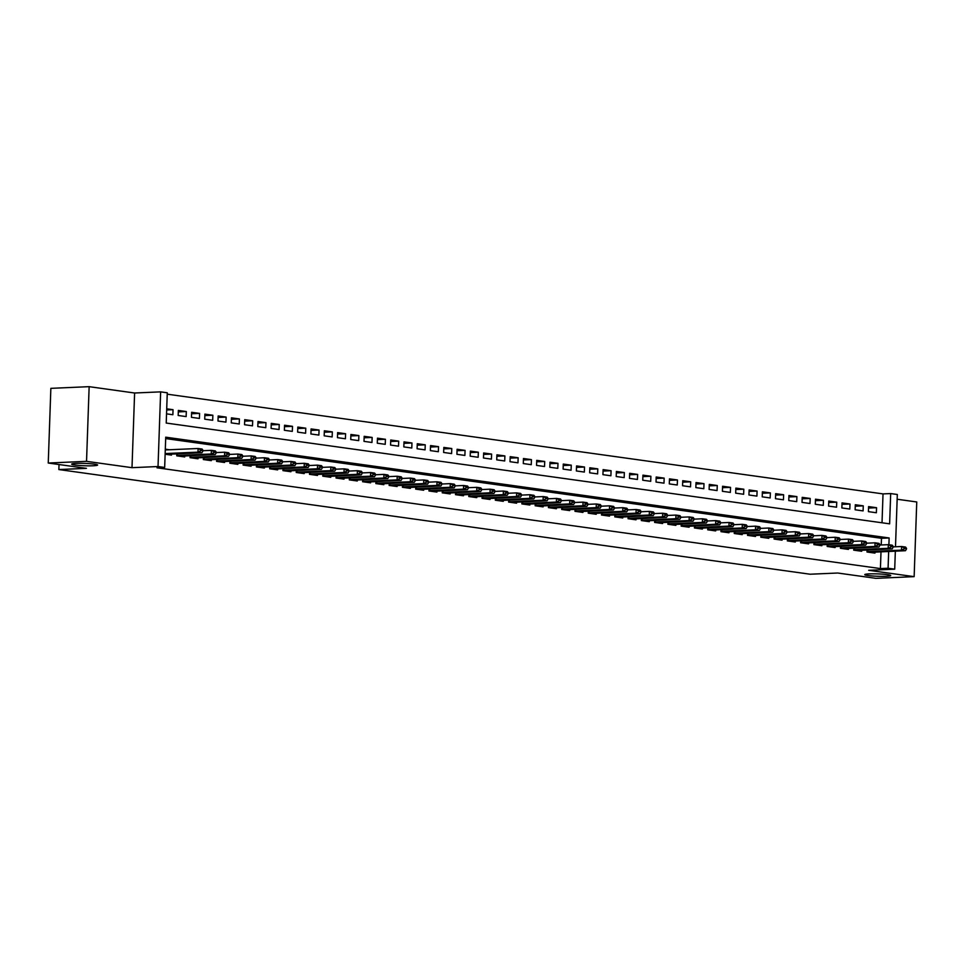 <?xml version="1.0" encoding="UTF-8"?>
<svg xmlns="http://www.w3.org/2000/svg" width="965" height="965" viewBox="0 0 965 965"><rect width="100%" height="100%" fill="white"/><g stroke="black" fill="none" stroke-linecap="round" stroke-linejoin="round"><path stroke-width="1.45" d="M869.248 573.898A12.979 1.182 2 0 1 883.156 574.199A12.979 1.182 2 0 1 890.719 575.538A12.979 1.182 2 0 1 886.244 576.262A12.979 1.182 2 0 1 872.336 575.972A12.979 1.182 2 0 1 864.773 574.633A12.979 1.182 2 0 1 869.248 573.898M76.151 463.405A12.979 1.182 2 0 1 90.059 463.707A12.979 1.182 2 0 1 97.622 465.046A12.979 1.182 2 0 1 93.147 465.769A12.979 1.182 2 0 1 79.239 465.468A12.979 1.182 2 0 1 71.675 464.141A12.979 1.182 2 0 1 76.151 463.405M882.022 522.777L883.023 493.899L890.683 493.573L897.317 494.49L895.496 546.781M59.022 464.527L58.853 469.557L810.13 574.223L837.692 573.017L875.858 578.337L914.145 576.648L916.75 501.969L897.161 499.243M58.853 469.557L86.416 468.339L48.25 463.031L50.855 388.352L89.142 386.663L86.536 461.342L132 467.675L158.031 466.529L160.636 391.862L167.271 392.779L166.221 423.056L889.621 523.838L890.683 493.573M132 467.675L134.605 393.008L89.142 386.663M134.605 393.008L160.636 391.862M883.023 493.899L167.222 394.178M48.25 463.031L86.536 461.342M867.065 549.954L866.992 552.004L874.953 553.114L874.99 552.04M853.796 548.108L853.723 550.159L861.685 551.268L861.721 550.195M840.515 546.262L840.443 548.301L848.416 549.411L848.452 548.349M827.246 544.405L827.174 546.455L835.135 547.565L835.171 546.492M813.965 542.559L813.893 544.61L821.866 545.72L821.903 544.646M800.697 540.714L800.624 542.752L808.586 543.862L808.622 542.8M787.428 538.856L787.356 540.907L795.317 542.016L795.353 540.943M774.147 537.01L774.075 539.061L782.048 540.171L782.084 539.097M760.878 535.165L760.806 537.216L768.767 538.325L768.803 537.252M747.598 533.319L747.525 535.358L755.499 536.468L755.535 535.394M734.329 531.462L734.256 533.512L742.218 534.622L742.254 533.548M721.06 529.616L720.988 531.667L728.949 532.777L728.985 531.703M707.779 527.771L707.707 529.809L715.68 530.919L715.716 529.845M694.51 525.913L694.438 527.964L702.399 529.073L702.436 528M681.23 524.067L681.157 526.118L689.131 527.228L689.167 526.154M667.961 522.222L667.889 524.26L675.85 525.37L675.886 524.309M654.692 520.364L654.62 522.415L662.581 523.525L662.617 522.451M641.411 518.519L641.339 520.569L649.3 521.679L649.349 520.605M628.143 516.673L628.07 518.712L636.031 519.821L636.068 518.76M614.862 514.815L614.789 516.866L622.763 517.976L622.799 516.902M601.593 512.97L601.521 515.02L609.482 516.13L609.518 515.057M588.324 511.124L588.252 513.175L596.213 514.285L596.249 513.211M575.044 509.279L574.971 511.317L582.932 512.427L582.981 511.354M561.775 507.421L561.702 509.472L569.664 510.582L569.7 509.508M548.494 505.576L548.422 507.626L556.395 508.736L556.431 507.662M535.225 503.73L535.153 505.769L543.114 506.878L543.15 505.805M521.956 501.872L521.884 503.923L529.845 505.033L529.881 503.959M508.676 500.027L508.603 502.077L516.565 503.187L516.613 502.114M495.407 498.181L495.334 500.22L503.296 501.33L503.332 500.256M482.126 496.324L482.054 498.374L490.027 499.484L490.063 498.41M468.857 494.478L468.785 496.529L476.746 497.638L476.782 496.565M455.589 492.632L455.516 494.671L463.477 495.781L463.514 494.719M442.308 490.775L442.235 492.826L450.197 493.935L450.245 492.862M429.039 488.929L428.967 490.98L436.928 492.09L436.964 491.016M415.758 487.084L415.686 489.134L423.659 490.244L423.695 489.171M402.489 485.238L402.417 487.277L410.378 488.387L410.415 487.313M389.221 483.381L389.148 485.431L397.11 486.541L397.146 485.467M375.94 481.535L375.868 483.586L383.829 484.695L383.877 483.622M362.671 479.689L362.599 481.728L370.56 482.838L370.596 481.764M349.39 477.832L349.318 479.882L357.291 480.992L357.327 479.919M336.122 475.986L336.049 478.037L344.01 479.147L344.047 478.073M322.853 474.141L322.78 476.179L330.742 477.289L330.778 476.215M309.572 472.283L309.5 474.334L317.461 475.443L317.509 474.37M296.303 470.438L296.231 472.488L304.192 473.598L304.228 472.524M283.022 468.592L282.95 470.631L290.923 471.74L290.96 470.679M269.754 466.734L269.681 468.785L277.643 469.895L277.679 468.821M256.485 464.889L256.413 466.939L264.374 468.049L264.41 466.976M243.204 463.043L243.132 465.094L251.093 466.204L251.141 465.13M229.935 461.198L229.863 463.236L237.824 464.346L237.86 463.272M216.655 459.34L216.582 461.391L224.555 462.5L224.592 461.427M203.386 457.494L203.313 459.545L211.275 460.655L211.311 459.581M190.117 455.649L190.045 457.687L198.006 458.797L198.042 457.724M176.836 453.791L176.764 455.842L184.725 456.952L184.773 455.878M166.668 409.968L173.037 409.691L166.716 408.81M178.296 411.898L186.317 411.536L178.356 410.427L178.175 415.481L186.136 416.591L186.317 411.536M191.577 413.744L199.586 413.394L191.625 412.284L191.444 417.326L199.417 418.436L199.586 413.394M204.845 415.589L212.867 415.24L204.894 414.13L204.725 419.172L212.686 420.282L212.867 415.24M218.126 417.447L226.136 417.085L218.174 415.975L217.994 421.03L225.955 422.139L226.136 417.085M231.395 419.293L239.404 418.943L231.443 417.833L231.274 422.875L239.236 423.985L239.404 418.943M244.664 421.138L252.685 420.788L244.724 419.679L244.543 424.721L252.504 425.83L252.685 420.788M257.945 422.996L265.954 422.634L257.993 421.524L257.812 426.578L265.785 427.688L265.954 422.634M271.213 424.841L279.235 424.491L271.262 423.382L271.093 428.424L279.054 429.534L279.235 424.491M284.494 426.687L292.504 426.337L284.542 425.227L284.361 430.269L292.323 431.379L292.504 426.337M297.763 428.532L305.772 428.183L297.811 427.073L297.642 432.127L305.603 433.237L305.772 428.183M311.032 430.39L319.053 430.04L311.092 428.93L310.911 433.973L318.872 435.082L319.053 430.04M324.312 432.236L332.322 431.886L324.361 430.776L324.18 435.818L332.153 436.928L332.322 431.886M337.581 434.081L345.603 433.731L337.629 432.622L337.461 437.664L345.422 438.773L345.603 433.731M350.862 435.939L358.871 435.577L350.91 434.467L350.729 439.521L358.703 440.631L358.871 435.577M364.131 437.784L372.152 437.435L364.179 436.325L364.01 441.367L371.971 442.477L372.152 437.435M377.399 439.63L385.421 439.28L377.46 438.17L377.279 443.212L385.24 444.322L385.421 439.28M390.68 441.488L398.69 441.126L390.729 440.016L390.548 445.07L398.521 446.18L398.69 441.126M403.949 443.333L411.971 442.983L403.997 441.874L403.828 446.916L411.79 448.025L411.971 442.983M417.23 445.179L425.239 444.829L417.278 443.719L417.097 448.761L425.07 449.871L425.239 444.829M430.499 447.036L438.52 446.674L430.547 445.565L430.378 450.619L438.339 451.729L438.52 446.674M443.767 448.882L451.789 448.532L443.828 447.422L443.647 452.464L451.608 453.574L451.789 448.532M457.048 450.727L465.058 450.378L457.096 449.268L456.915 454.31L464.889 455.42L465.058 450.378M470.317 452.573L478.338 452.223L470.365 451.113L470.196 456.168L478.157 457.277L478.338 452.223M483.598 454.431L491.607 454.081L483.646 452.971L483.465 458.013L491.438 459.123L491.607 454.081M496.866 456.276L504.888 455.926L496.915 454.817L496.746 459.859L504.707 460.968L504.888 455.926M510.135 458.122L518.157 457.772L510.195 456.662L510.015 461.704L517.976 462.814L518.157 457.772M523.416 459.979L531.426 459.617L523.464 458.508L523.283 463.562L531.257 464.672L531.426 459.617M536.685 461.825L544.706 461.475L536.733 460.365L536.564 465.407L544.525 466.517L544.706 461.475M549.966 463.67L557.975 463.321L550.014 462.211L549.833 467.253L557.806 468.363L557.975 463.321M563.234 465.528L571.256 465.166L563.283 464.056L563.114 469.111L571.075 470.22L571.256 465.166M576.503 467.374L584.525 467.024L576.563 465.914L576.382 470.956L584.344 472.066L584.525 467.024M589.784 469.219L597.793 468.869L589.832 467.76L589.651 472.802L597.625 473.911L597.793 468.869M603.053 471.077L611.074 470.715L603.113 469.605L602.932 474.659L610.893 475.769L611.074 470.715M616.333 472.922L624.343 472.573L616.382 471.463L616.201 476.505L624.174 477.615L624.343 472.573M629.602 474.768L637.624 474.418L629.65 473.308L629.482 478.351L637.443 479.46L637.624 474.418M642.871 476.626L650.893 476.264L642.931 475.154L642.75 480.208L650.712 481.318L650.893 476.264M656.152 478.471L664.161 478.121L656.2 477.012L656.031 482.054L663.992 483.163L664.161 478.121M669.421 480.317L677.442 479.967L669.481 478.857L669.3 483.899L677.261 485.009L677.442 479.967M682.701 482.162L690.711 481.812L682.75 480.703L682.569 485.745L690.542 486.855L690.711 481.812M695.97 484.02L703.992 483.658L696.018 482.548L695.849 487.602L703.811 488.712L703.992 483.658M709.239 485.865L717.26 485.516L709.299 484.406L709.118 489.448L717.079 490.558L717.26 485.516M722.52 487.711L730.529 487.361L722.568 486.251L722.399 491.294L730.36 492.403L730.529 487.361M735.788 489.569L743.81 489.207L735.849 488.097L735.668 493.151L743.629 494.261L743.81 489.207M749.069 491.414L757.079 491.064L749.117 489.955L748.937 494.997L756.91 496.106L757.079 491.064M762.338 493.26L770.36 492.91L762.386 491.8L762.217 496.842L770.179 497.952L770.36 492.91M775.607 495.117L783.628 494.756L775.667 493.646L775.486 498.7L783.447 499.81L783.628 494.756M788.888 496.963L796.897 496.613L788.936 495.503L788.767 500.546L796.728 501.655L796.897 496.613M802.156 498.808L810.178 498.459L802.217 497.349L802.036 502.391L809.997 503.501L810.178 498.459M815.437 500.666L823.447 500.304L815.485 499.195L815.304 504.249L823.278 505.358L823.447 500.304M828.706 502.512L836.727 502.162L828.754 501.052L828.585 506.094L836.546 507.204L836.727 502.162M841.987 504.357L849.996 504.007L842.035 502.898L841.854 507.94L849.815 509.05L849.996 504.007M855.255 506.203L863.265 505.853L855.304 504.743L855.135 509.785L863.096 510.895L863.265 505.853M166.535 413.852L172.868 414.733L173.037 409.691M868.404 511.643L876.365 512.753L876.546 507.699L868.584 506.601L868.404 511.643M888.898 544.743L889.139 537.963L165.727 437.181L164.665 467.458L157.006 467.796L880.418 568.578L881.009 551.775M881.238 544.972L881.479 538.301L165.678 438.58M165.124 454.226L171.456 455.106L171.493 454.032M169.502 449.762L165.304 449.171M895.339 551.148L894.712 569.169L868.681 570.315L914.145 576.648M894.712 569.169L888.077 568.24L888.669 551.437M880.418 568.578L888.077 568.24M164.665 467.458L158.031 466.529M881.479 538.301L889.139 537.963M868.524 508.06L876.546 507.699M203 450.945L201.034 450.064L203 450.945L201.95 452.694L166.282 454.382M165.148 453.574L197.97 452.139L198.102 448.496L202.083 449.051L203.024 450.341M165.28 449.943L198.102 448.496L201.034 450.064M201.95 452.694L197.97 452.139L201.01 450.667M216.281 452.802L214.302 451.909L216.281 452.802L215.231 454.539L179.55 456.228M176.776 455.48L211.251 453.984L211.371 450.353L215.352 450.908L216.293 452.187M203.012 450.715L211.371 450.353L214.302 451.909M215.231 454.539L211.251 453.984L214.29 452.525M229.549 454.648L227.583 453.767L229.549 454.648L228.5 456.385L192.831 458.086M190.057 457.326L224.519 455.83L224.652 452.199L228.633 452.754L229.573 454.045M216.281 452.573L224.652 452.199L227.583 453.767M228.5 456.385L224.519 455.83L227.559 454.37M242.818 456.493L240.852 455.613L242.818 456.493L241.781 458.242L206.1 459.931M203.326 459.183L237.788 457.687L237.921 454.045L241.901 454.599L242.842 455.89M229.561 454.419L237.921 454.045L240.852 455.613M241.781 458.242L237.788 457.687L240.828 456.216M256.099 458.351L254.133 457.458L256.099 458.351L255.049 460.088L219.381 461.777M216.594 461.029L251.069 459.533L251.19 455.902L255.17 456.457L256.123 457.736M242.83 456.264L251.19 455.902L254.133 457.458M255.049 460.088L251.069 459.533L254.109 458.073M269.368 460.196L267.401 459.316L269.368 460.196L268.318 461.933L232.649 463.622M229.875 462.874L264.338 461.379L264.47 457.748L268.451 458.303L269.392 459.593M256.111 458.122L264.47 457.748L267.401 459.316M268.318 461.933L264.338 461.379L267.377 459.919M282.649 462.042L280.67 461.161L282.649 462.042L281.599 463.779L245.93 465.48M243.144 464.72L277.618 463.224L277.739 459.593L281.72 460.148L282.661 461.439M269.38 459.967L277.739 459.593L280.67 461.161M281.599 463.779L277.618 463.224L280.658 461.765M295.917 463.9L293.951 463.007L295.917 463.9L294.868 465.637L259.199 467.325M256.425 466.578L290.887 465.082L291.02 461.451L295 462.006L295.941 463.284M282.649 461.813L291.02 461.451L293.951 463.007M294.868 465.637L290.887 465.082L293.927 463.622M309.186 465.745L307.22 464.865L309.186 465.745L308.149 467.482L272.468 469.171M269.693 468.423L304.156 466.927L304.289 463.296L308.269 463.851L309.21 465.142M295.929 463.658L304.289 463.296L307.22 464.865M308.149 467.482L304.156 466.927L307.196 465.468M322.467 467.591L320.501 466.71L322.467 467.591L321.417 469.328L285.749 471.029M282.962 470.269L317.437 468.773L317.557 465.142L321.538 465.697L322.491 466.988M309.198 465.516L317.557 465.142L320.501 466.71M321.417 469.328L317.437 468.773L320.477 467.313M335.736 469.436L333.769 468.556L335.736 469.436L334.686 471.185L299.017 472.874M296.243 472.126L330.706 470.631L330.838 467L334.819 467.555L335.76 468.833M322.479 467.362L330.838 467L333.769 468.556M334.686 471.185L330.706 470.631L333.745 469.159M349.016 471.294L347.038 470.413L349.016 471.294L347.967 473.031L312.298 474.72M309.512 473.972L343.986 472.476L344.107 468.845L348.088 469.4L349.028 470.691M335.748 469.207L344.107 468.845L347.038 470.413M347.967 473.031L343.986 472.476L347.026 471.017M362.285 473.14L360.319 472.259L362.285 473.14L361.236 474.877L325.567 476.577M322.793 475.817L357.255 474.322L357.388 470.691L361.368 471.246L362.309 472.536M349.016 471.065L357.388 470.691L360.319 472.259M361.236 474.877L357.255 474.322L360.295 472.862M375.554 474.985L373.588 474.105L375.554 474.985L374.517 476.734L338.836 478.423M336.061 477.675L370.524 476.179L370.656 472.536L374.637 473.091L375.578 474.382M362.297 472.91L370.656 472.536L373.588 474.105M374.517 476.734L370.524 476.179L373.564 474.708M388.835 476.843L386.869 475.962L388.835 476.843L387.785 478.58L352.116 480.268M349.33 479.521L383.805 478.025L383.925 474.394L387.906 474.949L388.859 476.228M375.566 474.756L383.925 474.394L386.869 475.962M387.785 478.58L383.805 478.025L386.844 476.565M402.103 478.688L400.137 477.808L402.103 478.688L401.054 480.425L365.385 482.126M362.611 481.366L397.073 479.87L397.206 476.24L401.187 476.794L402.128 478.085M388.847 476.614L397.206 476.24L400.137 477.808M401.054 480.425L397.073 479.87L400.113 478.411M415.384 480.534L413.406 479.653L415.384 480.534L414.335 482.283L378.666 483.972M375.88 483.224L410.354 481.728L410.475 478.085L414.455 478.64L415.396 479.931M402.116 478.459L410.475 478.085L413.406 479.653M414.335 482.283L410.354 481.728L413.394 480.256M428.653 482.391L426.687 481.499L428.653 482.391L427.604 484.128L391.935 485.817M389.16 485.069L423.623 483.574L423.756 479.943L427.736 480.498L428.677 481.776M415.384 480.305L423.756 479.943L426.687 481.499M427.604 484.128L423.623 483.574L426.663 482.114M441.922 484.237L439.956 483.356L441.922 484.237L440.884 485.974L405.204 487.663M402.429 486.915L436.892 485.419L437.024 481.788L441.005 482.343L441.946 483.634M428.665 482.162L437.024 481.788L439.956 483.356M440.884 485.974L436.892 485.419L439.931 483.96M455.203 486.083L453.236 485.202L455.203 486.083L454.153 487.82L418.484 489.52M415.698 488.772L450.173 487.265L450.293 483.634L454.286 484.189L455.227 485.479M441.934 484.008L450.293 483.634L453.236 485.202M454.153 487.82L450.173 487.265L453.212 485.805M468.471 487.94L466.505 487.048L468.471 487.94L467.422 489.677L431.753 491.366M428.979 490.618L463.441 489.122L463.574 485.492L467.555 486.046L468.495 487.325M455.215 485.853L463.574 485.492L466.505 487.048M467.422 489.677L463.441 489.122L466.481 487.663M481.752 489.786L479.774 488.905L481.752 489.786L480.703 491.523L445.034 493.212M442.247 492.464L476.722 490.968L476.843 487.337L480.823 487.892L481.764 489.183M468.483 487.699L476.843 487.337L479.774 488.905M480.703 491.523L476.722 490.968L479.762 489.508M495.021 491.631L493.055 490.751L495.021 491.631L493.971 493.368L458.303 495.069M455.528 494.309L489.991 492.813L490.124 489.183L494.104 489.738L495.045 491.028M481.752 489.557L490.124 489.183L493.055 490.751M493.971 493.368L489.991 492.813L493.031 491.354M508.29 493.477L506.323 492.596L508.29 493.477L507.252 495.226L471.571 496.915M468.797 496.167L503.26 494.671L503.392 491.04L507.373 491.595L508.314 492.874M495.033 491.402L503.392 491.04L506.323 492.596M507.252 495.226L503.26 494.671L506.299 493.199M521.57 495.334L519.604 494.454L521.57 495.334L520.521 497.072L484.852 498.76M482.066 498.012L516.54 496.517L516.661 492.886L520.654 493.441L521.595 494.731M508.302 493.248L516.661 492.886L519.604 494.454M520.521 497.072L516.54 496.517L519.58 495.057M534.839 497.18L532.873 496.3L534.839 497.18L533.79 498.917L498.121 500.618M495.347 499.858L529.809 498.362L529.942 494.731L533.922 495.286L534.863 496.577M521.582 495.105L529.942 494.731L532.873 496.3M533.79 498.917L529.809 498.362L532.849 496.903M548.12 499.026L546.142 498.145L548.12 499.026L547.071 500.775L511.402 502.463M508.615 501.716L543.09 500.22L543.211 496.577L547.191 497.132L548.132 498.423M534.851 496.951L543.211 496.577L546.142 498.145M547.071 500.775L543.09 500.22L546.13 498.748M561.389 500.883L559.423 500.003L561.389 500.883L560.339 502.62L524.67 504.309M521.896 503.561L556.359 502.065L556.491 498.435L560.472 498.989L561.413 500.28M548.12 498.796L556.491 498.435L559.423 500.003M560.339 502.62L556.359 502.065L559.398 500.606M574.658 502.729L572.691 501.848L574.658 502.729L573.62 504.466L537.939 506.167M535.165 505.407L569.627 503.911L569.76 500.28L573.741 500.835L574.682 502.126M561.401 500.654L569.76 500.28L572.691 501.848M573.62 504.466L569.627 503.911L572.667 502.451M587.938 504.574L585.972 503.694L587.938 504.574L586.889 506.323L551.22 508.012M548.434 507.264L582.908 505.769L583.029 502.126L587.022 502.681L587.962 503.971M574.67 502.5L583.029 502.126L585.972 503.694M586.889 506.323L582.908 505.769L585.948 504.297M601.207 506.432L599.241 505.539L601.207 506.432L600.158 508.169L564.489 509.858M561.714 509.11L596.177 507.614L596.31 503.983L600.29 504.538L601.231 505.817M587.95 504.345L596.31 503.983L599.241 505.539M600.158 508.169L596.177 507.614L599.217 506.155M614.488 508.278L612.51 507.397L614.488 508.278L613.438 510.015L577.77 511.703M574.983 510.955L609.458 509.46L609.578 505.829L613.559 506.384L614.5 507.674M601.219 506.203L609.578 505.829L612.51 507.397M613.438 510.015L609.458 509.46L612.498 508M627.757 510.123L625.79 509.243L627.757 510.123L626.707 511.86L591.038 513.561M588.264 512.813L622.727 511.305L622.859 507.674L626.84 508.229L627.781 509.52M614.488 508.048L622.859 507.674L625.79 509.243M626.707 511.86L622.727 511.305L625.766 509.846M641.037 511.981L639.059 511.088L641.037 511.981L639.988 513.718L604.307 515.406M601.533 514.659L635.995 513.163L636.128 509.532L640.109 510.087L641.05 511.366M627.769 509.894L636.128 509.532L639.059 511.088M639.988 513.718L635.995 513.163L639.035 511.703M654.306 513.826L652.34 512.946L654.306 513.826L653.257 515.563L617.588 517.252M614.802 516.504L649.276 515.008L649.397 511.378L653.389 511.933L654.33 513.223M641.037 511.74L649.397 511.378L652.34 512.946M653.257 515.563L649.276 515.008L652.316 513.549M667.575 515.672L665.609 514.791L667.575 515.672L666.525 517.409L630.857 519.11M628.082 518.35L662.545 516.854L662.678 513.223L666.658 513.778L667.599 515.069M654.318 513.597L662.678 513.223L665.609 514.791M666.525 517.409L662.545 516.854L665.585 515.394M680.856 517.517L678.877 516.637L680.856 517.517L679.806 519.267L644.138 520.955M641.351 520.207L675.826 518.712L675.946 515.081L679.927 515.636L680.868 516.914M667.587 515.443L675.946 515.081L678.877 516.637M679.806 519.267L675.826 518.712L678.865 517.24M694.125 519.375L692.158 518.495L694.125 519.375L693.075 521.112L657.406 522.801M654.632 522.053L689.094 520.557L689.227 516.926L693.208 517.481L694.149 518.772M680.856 517.288L689.227 516.926L692.158 518.495M693.075 521.112L689.094 520.557L692.134 519.098M707.405 521.221L705.427 520.34L707.405 521.221L706.356 522.958L670.675 524.658M667.901 523.899L702.375 522.403L702.496 518.772L706.476 519.327L707.417 520.618M694.137 519.146L702.496 518.772L705.427 520.34M706.356 522.958L702.375 522.403L705.403 520.943M720.674 523.066L718.708 522.186L720.674 523.066L719.625 524.815L683.956 526.504M681.181 525.756L715.644 524.26L715.765 520.618L719.757 521.172L720.698 522.463M707.405 520.991L715.765 520.618L718.708 522.186M719.625 524.815L715.644 524.26L718.684 522.789M733.943 524.924L731.977 524.043L733.943 524.924L732.893 526.661L697.225 528.35M694.45 527.602L728.913 526.106L729.045 522.475L733.026 523.03L733.967 524.321M720.686 522.837L729.045 522.475L731.977 524.043M732.893 526.661L728.913 526.106L731.952 524.646M747.224 526.769L745.245 525.889L747.224 526.769L746.174 528.506L710.505 530.207M707.719 529.447L742.194 527.952L742.314 524.321L746.295 524.876L747.236 526.166M733.955 524.695L742.314 524.321L745.245 525.889M746.174 528.506L742.194 527.952L745.233 526.492M760.492 528.615L758.526 527.734L760.492 528.615L759.443 530.364L723.774 532.053M721 531.305L755.462 529.809L755.595 526.166L759.576 526.721L760.517 528.012M747.224 526.54L755.595 526.166L758.526 527.734M759.443 530.364L755.462 529.809L758.502 528.337M773.773 530.473L771.795 529.58L773.773 530.473L772.724 532.21L737.043 533.898M734.269 533.15L768.743 531.655L768.864 528.024L772.844 528.579L773.785 529.857M760.504 528.386L768.864 528.024L771.795 529.58M772.724 532.21L768.743 531.655L771.771 530.195M787.042 532.318L785.076 531.438L787.042 532.318L785.993 534.055L750.324 535.744M747.549 534.996L782.012 533.5L782.133 529.869L786.125 530.424L787.066 531.715M773.773 530.243L782.133 529.869L785.076 531.438M785.993 534.055L782.012 533.5L785.052 532.041M800.311 534.164L798.345 533.283L800.311 534.164L799.261 535.901L763.592 537.601M760.818 536.854L795.281 535.358L795.413 531.715L799.394 532.27L800.335 533.561M787.054 532.089L795.413 531.715L798.345 533.283M799.261 535.901L795.281 535.358L798.32 533.886M813.591 536.021L811.613 535.129L813.591 536.021L812.542 537.758L776.873 539.447M774.087 538.699L808.561 537.203L808.682 533.573L812.663 534.128L813.604 535.406M800.323 533.934L808.682 533.573L811.613 535.129M812.542 537.758L808.561 537.203L811.601 535.744M826.86 537.867L824.894 536.986L826.86 537.867L825.811 539.604L790.142 541.293M787.368 540.545L821.83 539.049L821.963 535.418L825.944 535.973L826.884 537.264M813.591 535.78L821.963 535.418L824.894 536.986M825.811 539.604L821.83 539.049L824.87 537.589M840.141 539.712L838.163 538.832L840.141 539.712L839.092 541.449L803.411 543.15M800.636 542.39L835.111 540.895L835.232 537.264L839.212 537.819L840.153 539.109M826.872 537.638L835.232 537.264L838.163 538.832M839.092 541.449L835.111 540.895L838.139 539.435M853.41 541.558L851.444 540.677L853.41 541.558L852.36 543.307L816.692 544.996M813.917 544.248L848.38 542.752L848.5 539.121L852.493 539.676L853.434 540.955M840.141 539.483L848.5 539.121L851.444 540.677M852.36 543.307L848.38 542.752L851.42 541.281M866.679 543.416L864.712 542.535L866.679 543.416L865.629 545.153L829.96 546.841M827.186 546.094L861.649 544.598L861.781 540.967L865.762 541.522L866.703 542.812M853.422 541.329L861.781 540.967L864.712 542.535M865.629 545.153L861.649 544.598L864.688 543.138M879.959 545.261L877.981 544.381L879.959 545.261L878.91 546.998L843.241 548.699M840.455 547.939L874.929 546.443L875.05 542.812L879.031 543.367L879.971 544.658M866.691 543.186L875.05 542.812L877.981 544.381M878.91 546.998L874.929 546.443L877.969 544.984M893.228 547.107L891.262 546.226L893.228 547.107L892.179 548.856L856.51 550.545M853.736 549.797L888.198 548.301L888.331 544.67L892.311 545.213L893.252 546.504M879.959 545.032L888.331 544.67L891.262 546.226M892.179 548.856L888.198 548.301L891.238 546.829M906.509 548.964L904.531 548.084L906.509 548.964L905.46 550.701L869.779 552.39M867.004 551.642L901.479 550.146L901.6 546.516L905.58 547.071L906.521 548.361M893.24 546.878L901.6 546.516L904.531 548.084M905.46 550.701L901.479 550.146L904.507 548.687M177.56 455.468L177.62 453.755M177.029 455.48L177.09 453.779M190.829 457.314L190.889 455.613M190.298 457.326L190.358 455.637M204.11 459.171L204.158 457.458M203.579 459.171L203.639 457.482M217.378 461.017L217.439 459.304M216.848 461.029L216.908 459.328M230.647 462.862L230.707 461.161M230.128 462.874L230.189 461.186M243.928 464.708L243.988 463.007M243.397 464.72L243.457 463.031M257.197 466.565L257.257 464.853M256.666 466.578L256.726 464.877M270.477 468.411L270.526 466.71M269.947 468.423L270.007 466.734M283.746 470.257L283.807 468.556M283.215 470.269L283.276 468.58M297.015 472.114L297.075 470.401M296.496 472.126L296.557 470.425M310.296 473.96L310.356 472.259M309.765 473.972L309.825 472.271M323.565 475.805L323.625 474.105M323.046 475.817L323.094 474.129M336.845 477.663L336.894 475.95M336.315 477.675L336.375 475.974M350.114 479.508L350.174 477.796M349.583 479.521L349.644 477.82M363.383 481.354L363.443 479.653M362.864 481.366L362.924 479.677M376.664 483.212L376.724 481.499M376.133 483.212L376.193 481.523M389.932 485.057L389.993 483.344M389.414 485.069L389.462 483.369M403.213 486.903L403.261 485.202M402.682 486.915L402.743 485.226M416.482 488.748L416.542 487.048M415.951 488.76L416.012 487.072M429.751 490.606L429.811 488.893M429.232 490.618L429.292 488.917M443.031 492.452L443.092 490.751M442.501 492.464L442.561 490.775M456.3 494.297L456.361 492.596M455.782 494.309L455.83 492.62M469.581 496.155L469.641 494.442M469.05 496.167L469.111 494.466M482.85 498L482.91 496.3M482.319 498.012L482.379 496.312M496.119 499.846L496.179 498.145M495.6 499.858L495.66 498.169M509.399 501.704L509.46 499.991M508.869 501.716L508.929 500.015M522.668 503.549L522.728 501.836M522.149 503.561L522.198 501.86M535.949 505.395L536.009 503.694M535.418 505.407L535.479 503.718M549.218 507.252L549.278 505.539M548.687 507.252L548.747 505.564M562.486 509.098L562.547 507.385M561.968 509.11L562.028 507.409M575.767 510.943L575.828 509.243M575.236 510.955L575.297 509.267M589.036 512.789L589.096 511.088M588.517 512.801L588.566 511.112M602.317 514.647L602.377 512.934M601.786 514.659L601.846 512.958M615.586 516.492L615.646 514.791M615.055 516.504L615.115 514.815M628.854 518.338L628.915 516.637M628.336 518.35L628.396 516.661M642.135 520.195L642.195 518.482M641.604 520.207L641.665 518.507M655.404 522.041L655.464 520.34M654.885 522.053L654.933 520.352M668.685 523.886L668.745 522.186M668.154 523.899L668.214 522.21M681.953 525.744L682.014 524.031M681.423 525.756L681.483 524.055M695.222 527.59L695.283 525.877M694.703 527.602L694.764 525.901M708.503 529.435L708.563 527.734M707.972 529.447L708.033 527.759M721.772 531.293L721.832 529.58M721.253 531.305L721.301 529.604M735.053 533.138L735.113 531.426M734.522 533.15L734.582 531.45M748.321 534.984L748.382 533.283M747.791 534.996L747.851 533.307M761.59 536.83L761.65 535.129M761.071 536.842L761.132 535.153M774.871 538.687L774.931 536.974M774.34 538.699L774.4 536.998M788.14 540.533L788.2 538.832M787.621 540.545L787.669 538.856M801.42 542.378L801.481 540.677M800.89 542.39L800.95 540.702M814.689 544.236L814.75 542.523M814.158 544.248L814.219 542.547M827.958 546.081L828.018 544.381M827.439 546.094L827.5 544.393M841.239 547.927L841.299 546.226M840.708 547.939L840.768 546.25M854.508 549.785L854.568 548.072M853.989 549.797L854.037 548.096M867.788 551.63L867.849 549.917M867.258 551.642L867.318 549.941"/></g></svg>
